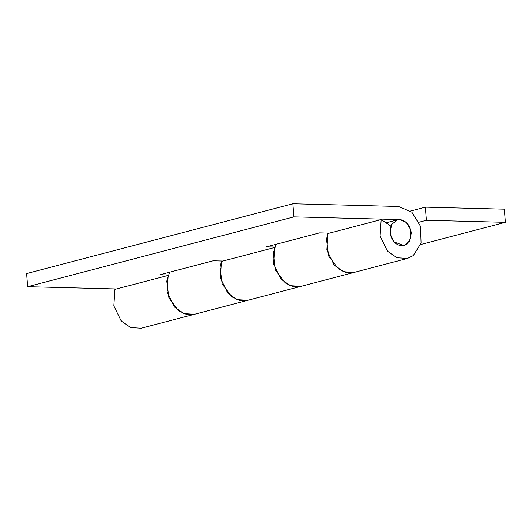 <?xml version="1.0" encoding="UTF-8"?>
<svg xmlns="http://www.w3.org/2000/svg" width="532" height="532" viewBox="0 0 532 532"><rect width="100%" height="100%" fill="white"/><g stroke="black" fill="none" stroke-linecap="round" stroke-linejoin="round"><path stroke-width="0.8" d="M276.121 244.268L273.248 253.199L275.41 270.01L285.278 282.971L292.813 286.442L300.946 286.362L290.312 285.691L280.982 279.087L273.601 263.965L274.672 247.48L221.425 261.445L220.348 277.93L227.736 293.052L237.066 299.656L247.699 300.327L194.453 314.292L183.813 313.621L174.483 307.017L167.101 291.895L168.172 275.41L114.925 289.375L113.848 305.86L121.236 320.989L130.559 327.586L141.199 328.257L194.453 314.292L186.313 314.379L178.779 310.901L168.903 297.94L166.749 281.135L169.622 272.198M247.905 300.274L239.566 300.414L232.025 296.936L222.157 283.975L220.002 267.17L221.585 261.012M354.405 272.337L346.066 272.477L338.532 269.006L328.656 256.045L326.502 239.234L328.091 233.083M419.036 222.216L426.445 220.275L425.387 207.148L410.524 211.044M420.706 244.514L505.4 222.303L504.343 209.176L425.387 207.148M426.445 220.275L505.4 222.303M274.838 247.048L266.366 246.828L319.612 232.863L329.441 233.116M381.178 219.543L327.925 233.515L326.854 250L334.236 265.122L343.566 271.726L354.206 272.397L407.459 258.426L413.278 255.593L421.105 243.084L420.559 226.319L411.868 212.175L398.601 206.456L292.853 203.743L293.91 216.87L399.652 219.583L406.288 222.443L410.631 229.511L410.904 237.897L406.993 244.148L404.081 245.571L409.713 240.969L411.283 232.983C410.145 225.468 406.481 221.019 400.303 219.623L397.338 219.849L391.712 224.444L390.136 232.437C391.133 239.56 394.591 243.988 400.51 245.711L404.081 245.571L394.099 241.934L390.408 234.373L390.94 226.127L381.178 219.543L380.101 236.035L387.489 251.157L396.812 257.754L407.452 258.426M168.338 274.978L159.866 274.758L213.113 260.793L222.941 261.046M292.853 203.743L26.6 273.574L27.657 286.695L116.442 288.976M27.657 286.695L293.91 216.87M247.706 300.327L354.206 272.391M397.338 219.849L386.026 222.815"/></g></svg>
